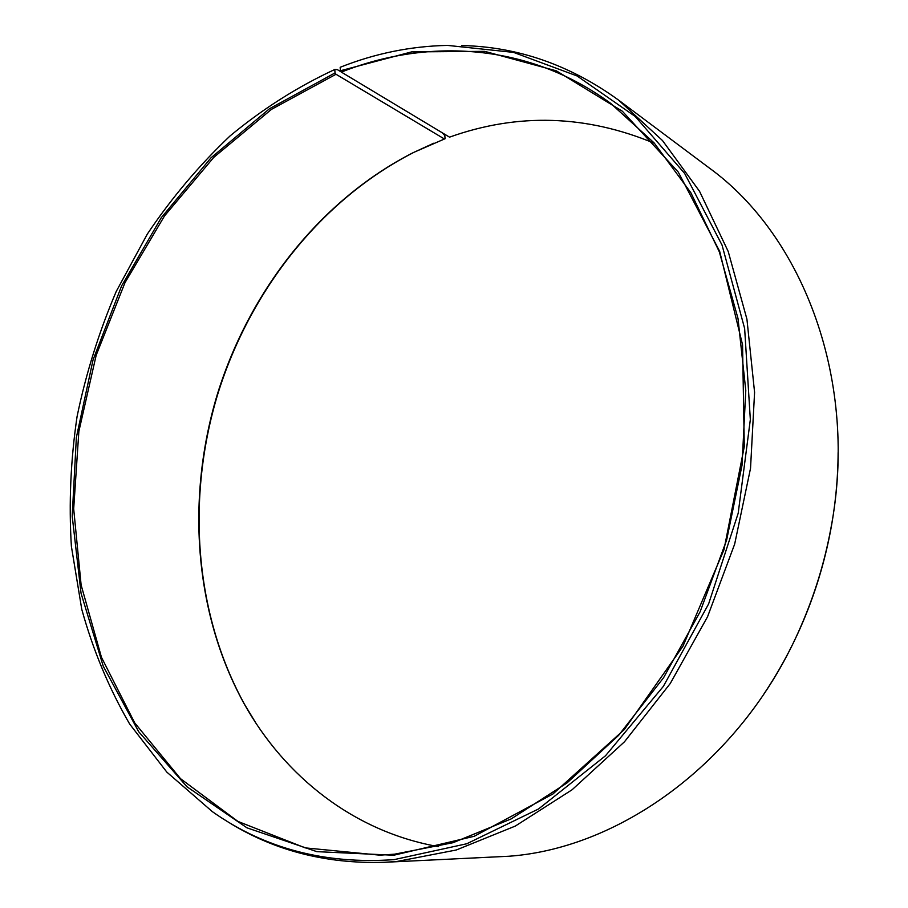 <?xml version="1.0" encoding="UTF-8"?>
<svg xmlns="http://www.w3.org/2000/svg" width="908" height="908" viewBox="0 0 908 908"><rect width="100%" height="100%" fill="white"/><g stroke="black" fill="none" stroke-linecap="round" stroke-linejoin="round"><path stroke-width="1.36" d="M654.532 143.373C586.159 114.839 517.821 112.762 449.517 137.153L341.363 72.107C428.724 37.307 529.716 43.573 610.687 103.387L654.078 142.862L690.84 192.7L719.295 251.766L737.988 318.402L745.786 390.429L742.029 465.248L726.65 539.999L700.136 611.742L663.6 677.674L618.598 735.378L567.069 782.9L511.147 818.914L452.99 842.715L394.662 854.167L379.862 855.166L305.213 847.879L237.907 821.411L180.51 778.678L134.713 722.893L101.458 657.313L81.118 585.002L73.684 508.821L78.86 431.414L96.18 355.244L124.998 282.649L164.518 215.922L213.755 157.379L271.458 109.369L336.005 74.263L335.041 72.924L334.757 69.496L337.345 69.621L341.283 71.993M438.598 846.665C354.063 831.807 284.794 776.624 244.15 703.757C193.903 612.707 186.049 497.629 217.455 393.97C249.632 290.56 320.706 199.715 413.39 152.544L444.432 139.003L336.005 74.263M442.502 132.931L444.795 135.553L445.113 138.72L444.432 139.003M255.795 722.938L244.524 704.324C194.187 613.116 186.322 497.868 217.772 394.072C249.984 290.515 321.171 199.533 414.014 152.283L433.797 143.203M838.118 452.536C837.982 478.312 835.519 504.11 830.718 529.943C824.521 562.926 814.737 594.797 801.355 625.567C790.834 649.651 778.394 672.385 764.048 693.791M461.809 45.548C517.719 46.739 569.997 64.933 618.632 100.152L708.853 167.674C803.671 236.001 859.297 382.461 830.672 529.546C824.43 562.767 814.567 594.876 801.094 625.873C744.231 758.827 622.548 848.027 508.957 856.244L384.629 862.294C324.61 864.155 271.129 849.888 224.185 819.493M618.632 100.152L662.465 140.513L699.557 191.327L728.205 251.448L746.932 319.196L754.582 392.358L750.53 468.29L734.674 544.074L707.548 616.748L670.274 683.474L624.466 741.802L572.074 789.778L515.279 826.087L456.259 850.001L397.114 861.442L384.629 862.294M341.363 72.107L340.398 70.756L340.171 67.294C374.936 53.459 410.756 46.16 447.599 45.4L513.542 52.392L577.102 75.966L635.237 116.485L684.621 173.405L722.042 245.069L744.639 328.503L750.337 419.587L738.193 513.236L708.615 603.933L663.385 686.335L605.454 755.808L538.569 808.949L466.769 843.759L394.061 859.638C325.075 864.507 264.512 848.503 212.347 811.639L166.834 772.118L129.628 723.982C108.983 688.332 93.036 650.105 81.765 609.313L71.369 546.241C68.758 503.123 70.665 459.879 77.078 416.522C85.965 373.517 99.017 331.829 116.235 291.457L147.357 234.014C171.589 197.955 199.147 165.279 230.008 135.984C262.537 109.005 297.449 86.839 334.757 69.496M340.398 70.756L411.574 51.904L484.713 51.347L556.332 70.835L622.355 111.23L678.287 172.1L719.658 251.3L742.551 344.756L744.288 446.588L724.005 549.624L682.93 646.269L624.318 729.544L552.904 794.001L474.214 836.291L393.754 855.234L316.858 851.647L246.976 827.835L186.957 786.748L138.686 731.723L103.228 666.154L81.062 593.287L72.197 516.13L76.363 437.474L93.059 359.874L121.649 285.804L161.318 217.636L211.019 157.81L269.483 108.744L335.041 72.924M244.15 703.757L244.524 704.324M413.39 152.544L414.014 152.283"/></g></svg>
